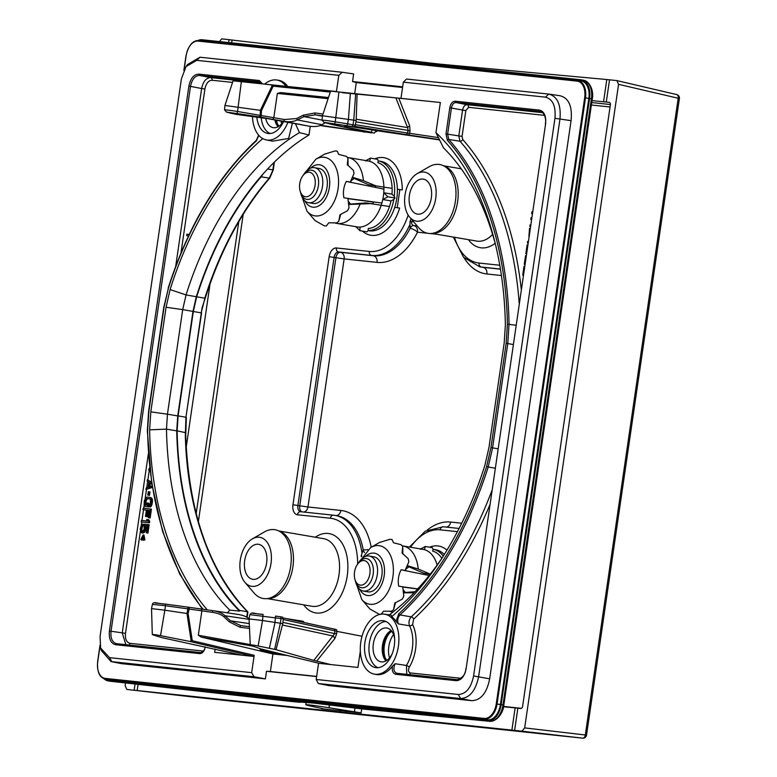 <?xml version="1.0" encoding="UTF-8"?>
<svg xmlns="http://www.w3.org/2000/svg" width="777" height="777" viewBox="0 0 777 777"><rect width="100%" height="100%" fill="white"/><g stroke="black" fill="none" stroke-linecap="round" stroke-linejoin="round"><path stroke-width="1.17" d="M360.314 651.077L357.935 667.443L319.162 663.335M155.05 603.001L165.443 604.098C156.633 603.68 153.632 601.029 152.409 604.253L151.534 608.614L152.302 634.576L152.807 634.838C151.486 634.178 154.06 634.44 160.528 635.644L189.433 641.355L192.278 640.724L254.196 655.302L253.292 656.39L214.656 652.311L215.132 649.048M362.024 636.266L336.781 631.332L336.791 633.41A11.83 1.068 -0.2 0 0 334.741 633.614L313.801 660.401L330.808 664.578M336.791 633.41L334.916 638.49L316.647 661.14M282.906 622.396L334.741 633.614L334.732 630.817L336.781 631.332A1.777 1.127 -78.9 0 0 336.004 629.467A1.777 1.127 -78.9 0 0 335.936 629.457L283.246 617.948L333.683 628.991A1.777 1.428 -77.6 0 0 333.586 628.972M283.236 619.531L334.732 630.817A1.777 1.428 -77.6 0 0 333.683 628.991L336.062 629.477M282.41 625.029L333.42 636.072A11.83 4.817 -141.1 0 0 334.916 638.49M152.807 634.838L161.733 637.596L241.783 655.176M313.801 660.401L276.029 649.669L258.139 645.969C251.661 644.755 249.048 644.473 250.281 645.133L260.625 648.873L319.289 663.364M252.515 613.296L263.102 614.413C252.544 613.84 252.544 611.392 249.912 614.549L249.048 618.919L250.281 645.133M191.22 641.307L186.956 613.509L164.85 610.188L165.462 605.739L153.195 604.457M151.534 608.614L164.85 610.188L160.528 635.644M276.029 649.669L282.77 623.659L283.304 618.871L250.65 614.743M283.304 618.871L282.488 617.093L280.147 616.744A1.777 1.078 98.4 0 1 280.973 618.521L280.38 623.241L262.519 620.512L263.092 614.413M325.369 122.708L321.853 124.689C319.085 126.418 314.879 126.923 309.227 126.214L267.958 118.687L236.383 114.384L226.67 112.073L259.644 116.909L260.159 115.229L260.421 110.363L224.932 105.458L233.09 80.808L336.062 91.657M495.512 244.6A268.016 166.482 -80.3 0 0 443.492 147.834L435.946 132.682L440.345 102.506L330.604 91.113L322.445 115.763L356.167 120.503L357.109 93.871L356.187 93.774L413.218 99.641M389.296 614.889A268.016 166.482 -80.3 0 0 441.676 558.605M393.531 634.498A19.037 11.82 -80.3 0 0 389.5 657.964M385.178 657.711A18.93 11.762 99.7 0 1 389.364 633.294M386.859 660.363A16.589 10.305 99.7 0 1 384.819 656.866A16.589 10.305 99.7 0 1 388.743 633.964A16.589 10.305 99.7 0 1 391.831 631.351M386.383 660.673A16.56 10.286 99.7 0 1 382.954 644.764A16.56 10.286 99.7 0 1 391.482 630.895M385.916 660.945A17.152 10.655 99.7 0 1 382.595 644.696A17.152 10.655 99.7 0 1 391.132 630.497M394.658 639.053A17.152 10.655 -80.3 0 0 386.849 628.03A17.152 10.655 -80.3 0 0 386.431 627.971A17.152 10.655 99.7 0 0 373.397 643.473A17.152 10.655 99.7 0 0 381.051 661.839A17.152 10.655 99.7 0 0 381.478 661.897A17.152 10.655 -80.3 0 0 392.084 654.04M378.01 667.696A23.66 14.695 99.7 0 1 369.463 642.453A23.66 14.695 99.7 0 1 385.936 621.493M376.155 667.686A23.757 14.763 -80.3 0 0 394.182 646.367A23.757 14.763 -80.3 0 0 383.799 620.804A23.757 14.763 -80.3 0 0 383.012 620.687A23.757 14.763 -80.3 0 0 364.937 642.326A23.757 14.763 -80.3 0 0 375.777 667.637A23.757 14.763 -80.3 0 0 376.155 667.686M383.974 614.112A30.41 18.891 99.7 0 1 384.469 614.17A30.41 18.891 99.7 0 1 398.339 646.571A30.41 18.891 99.7 0 1 375.204 674.261A30.41 18.891 99.7 0 1 374.193 674.106A30.41 18.891 99.7 0 1 360.907 641.384A30.41 18.891 99.7 0 1 383.974 614.112M374.193 674.106L376.01 674.465A30.449 18.91 -80.3 0 0 377.02 674.611A30.449 18.91 -80.3 0 0 392.443 666.171L395.124 663.733L406.439 665.462A30.721 19.085 -80.3 0 0 409.586 625.806L398.348 623.902L396.066 621.347A30.449 18.91 -80.3 0 0 391.695 616.666A280.157 174.019 -80.3 0 0 439.52 561.878A280.157 174.019 -80.3 0 0 484.906 465.258L488.947 447.562L504.195 342.978L505.371 324.98A280.157 174.019 -80.3 0 0 494.57 240.792A280.157 174.019 -80.3 0 0 435.946 132.682M384.469 614.17L391.219 615.17L391.695 616.666M318.347 683.517L460.567 698.542C469.638 698.086 475.65 690.802 478.622 676.689L559.974 119.017C561.149 104.71 557.41 96.397 548.756 94.075L559.858 95.717C568.696 97.853 572.435 106.167 571.076 120.658L489.656 678.816C486.81 693.152 480.788 700.436 471.61 700.669L328.778 685.586L318.347 683.517L316.2 679.477L318.57 663.189M336.422 91.696L338.801 75.34L342.23 72.261L353.642 73.932L352.535 81.536L402.651 86.83M253.341 646.241L201.175 637.082L272.931 653.972L270.367 671.522L266.501 671.289L265.394 678.894L121.591 663.645M266.501 671.289L316.618 676.582M149.786 468.842L148.961 468.754L148.747 470.221L149.971 470.406M151.525 482.128L147.368 479.72L147.154 481.186L148.873 482.362L148.164 487.237L146.154 488.014L145.94 489.471L152.282 486.965M145.94 489.471L152.36 487.451M147.805 495.114L149.495 495.357L150 491.948L149.077 491.783L148.3 491.705L147.805 495.114L148.582 495.202L149.077 491.783M189.229 234.431L186.898 234.188L186.684 235.654L188.529 235.907M145.202 506.478L148.446 506.876L148.98 503.224L147.135 502.972L146.814 505.157L145.571 505.031L144.93 503.972L145.241 500.786L146.494 498.688L149.485 498.756L150.466 499.611L150.369 503.554L148.931 506.866L150.515 505.798L151.622 501.466L151.476 499.222L150.447 497.62L147.368 497.047L145.853 497.63L144.308 500.689L144.133 505.128L145.202 506.478L147.533 506.721L148.067 503.069M146.377 505.118L145.833 503.137L146.455 499.99L147.407 498.844L149.631 498.834M148.931 506.866L150.66 506.866L151.428 505.953L152.535 501.621L151.913 498.339L149.699 497.299M142.987 509.712L146.416 510.071L145.493 516.404L146.426 516.511L147.348 510.168L149.369 510.382L148.31 517.696L149.242 517.793L150.524 509.022L143.201 508.245L142.987 509.712L146.406 510.13M145.493 516.404L147.339 516.666L148.261 510.324L149.369 510.44M148.31 517.696L150.155 517.948L151.437 509.178L150.524 509.022M141.21 521.901L149.446 522.824L149.66 521.367L148.776 519.784L147.863 519.628L146.62 519.502L147.494 521.076L141.424 520.435L141.21 521.901L148.524 522.668L148.737 521.212L147.863 519.628M142.579 531.565L141.89 530.196L142.084 527.738L143.706 524.203L141.375 525.135L140.181 528.962L140.967 532.264L142.288 532.905L143.871 531.827L145.066 528.001L144.794 525.495L147.29 525.757L146.261 532.828L147.038 532.905L148.242 524.621L144.192 524.193L144.075 529.38L142.317 531.672L141.181 530.808L140.958 529.05L142.793 524.048M141.667 532.837L143.211 533.061L144.784 531.992L145.979 528.156L145.707 525.65L147.28 525.815M146.261 532.828L147.951 533.061L149.155 524.776L148.242 524.621M141.259 539.976L142.851 536.674L143.444 540.2L143.978 539.762L143.094 534.964L140.87 539.432L142.172 540.132L143.104 538.199M143.444 540.2L144.891 539.918L144.007 535.12L143.094 534.964M149.815 486.674L150.311 483.245M100.087 645.629L97.727 661.771A15.754 9.79 -80.3 0 0 105.206 678.389L484.246 718.424A15.754 9.79 -80.3 0 0 496.26 703.865L584.683 97.747A15.754 9.79 -80.3 0 0 577.214 81.138L198.174 41.103L198.689 40.589L201.942 40.928A16.56 10.286 99.7 0 1 201.942 40.928A16.56 10.286 99.7 0 1 201.933 40.919L580.992 80.963A16.56 10.286 99.7 0 1 588.84 98.426L500.417 704.545A16.56 10.286 99.7 0 1 487.781 719.852L108.741 679.817A16.56 10.286 99.7 0 1 107.916 679.671L104.73 678.904A16.346 10.15 -80.3 0 0 105.546 679.04L484.595 719.084A16.346 10.15 -80.3 0 0 497.066 703.981L585.489 97.853A16.346 10.15 -80.3 0 0 577.738 80.623L198.689 40.589A16.346 10.15 -80.3 0 0 198.679 40.589A16.346 10.15 -80.3 0 0 189.403 46.61M109.858 681.176A17.706 10.995 -80.3 0 0 110.149 681.225A17.706 10.995 -80.3 0 0 110.431 681.264L288.84 701.204L313.947 703.107L362.364 708.974L489.481 721.299A17.706 10.995 -80.3 0 0 502.981 704.943L591.404 98.815L589.578 98.504L501.155 704.622A17.745 11.024 -80.3 0 1 487.616 721.017L108.566 680.982A17.745 11.024 -80.3 0 1 108.285 680.943A17.745 11.024 -80.3 0 1 104.001 678.68M589.578 98.504A17.745 11.024 -80.3 0 0 581.75 79.876A17.745 11.024 -80.3 0 0 581.157 79.788L202.117 39.753A17.745 11.024 -80.3 0 0 197.912 40.55M263.257 649.776L263.141 650.592L280.322 654.749L287.441 655.506M286.111 618.57L303.088 621.279L304.234 622.542M300.184 621.649L300.32 620.736M249.33 628.379L240.006 627.253A1.777 0.612 -82.9 0 1 240.831 625.631L249.271 626.66L240.841 625.631L230.487 620.813L224.98 615.753C222.212 613.121 218.055 611.412 212.5 610.625L188.442 607.196A1.777 1.03 98.4 0 1 189.19 609.051L165.462 605.739L165.452 604.098L188.131 607.158L165.452 604.098M201.175 637.082L198.32 635.217L201.865 610.916L201.272 609.081L213.053 610.703L212.51 610.625L212.539 612.363L189.19 609.051L188.102 613.539L187.014 613.509L188.131 607.158L201.301 609.09M254.196 655.302L251.661 672.659L254.05 676.728L265.394 678.894M352.535 81.536L356.284 82.585L354.681 93.57M328.477 97.533L280.604 92.58L328.467 97.572M328.098 98.669L277.36 93.415L280.604 92.58M277.36 93.415L273.815 117.715L284.44 119.532L296.659 118.541L303.205 115.2L315.035 112.937L323.009 114.054M233.615 80.866L241.346 81.682L237.568 111.48L273.815 117.715L272.717 119.396L283.887 121.299C288.947 122.212 293.424 121.756 297.319 119.93L304.04 116.608L315.355 114.831L322.445 115.822M198.32 635.217L249.805 644.512M240.006 627.253L229.293 621.882L223.961 616.851C221.445 614.588 217.638 613.092 212.539 612.363M265.724 650.145L264.636 649.97C259.091 649.193 258.595 649.397 263.141 650.592L260.188 649.621M272.931 653.972L280.322 654.749M270.367 671.522L316.647 676.408M400.971 98.349L403.341 82.158L406.536 79.05L548.756 94.075L545.444 97.164L403.341 82.158M249.048 618.919L262.519 620.512L258.139 645.969M282.77 623.659L280.38 623.241M229.293 621.882L230.487 620.813L249.184 623.591M249.679 619.424C247.513 617.006 243.619 615.335 238.005 614.413L213.053 610.703M356.284 82.585L402.564 87.48M374.32 130.313L371.93 129.866L371.581 132.275L344.056 126.719L345.658 125.923L353.982 126.806L355.322 125.262L356.167 120.503M349.893 128.331L371.581 132.275M348.912 128.118A1.777 1.651 -74.9 0 0 349.077 128.166L374.31 133.09L376.505 130.458M377.535 130.73L376.155 131.721M364.607 132.129L363.995 132.071A1.777 1.078 98.4 0 1 363.966 132.061L363.966 132.061A1.777 1.078 98.4 0 1 363.937 132.061M321.231 125.738A1.777 1.078 -81.6 0 0 321.26 125.738A1.777 1.078 -81.6 0 0 321.289 125.748L372.95 132.848M331.099 91.162L357.109 93.871M241.346 81.682L270.639 84.722L273.174 86.179L330.283 92.084M401.709 98.426L342.346 92.686M398.776 98.155L409.702 125.835A11.83 4.225 -21.5 0 0 407.604 127.593L408.158 130.39A11.83 1.797 -163.1 0 0 410.042 131.294L409.44 133.275L407.352 133.042L355.419 124.718M409.702 125.835L410.042 131.294M374.252 130.313L439.559 139.918M297.067 87.432L324.194 90.239M273.902 162.578L272.844 169.862L267.609 169.017M273.009 169.94L269.308 178.118A267.269 166.016 -80.3 0 0 205.788 295.134L204.778 298.183L196.678 296.804A267.084 165.899 99.7 0 1 261.169 176.806L262.976 174.077A267.677 166.268 99.7 0 1 308.974 134.994L310.237 126.36M202.098 307.605L185.936 417.249L185.315 435.421A267.269 166.016 -80.3 0 0 247.523 611.761L246.756 617.2M295.522 123.864L299.446 132.614L308.974 134.994M247.523 611.761L239.617 610.45L239.52 611.101L229.788 610.12L227.379 612.83M262.976 174.077A267.677 166.268 -80.3 0 0 196.319 296.717L192.968 311.402L177.719 415.909L176.748 430.846A267.677 166.268 -80.3 0 0 239.52 611.101M299.446 132.614A268.016 166.482 -80.3 0 0 186.053 294.939L196.319 296.717M281.06 121.144A19.037 11.82 -80.3 0 0 281.672 123.786M276.554 120.299A18.93 11.762 -80.3 0 0 277.35 123.533M276.223 120.241A16.589 10.305 -80.3 0 0 276.991 122.688A16.589 10.305 -80.3 0 0 279.03 126.195M275.301 120.066A16.56 10.286 -80.3 0 0 278.555 126.496M274.873 119.979A17.152 10.655 -80.3 0 0 278.088 126.768M265.715 118.357A17.152 10.655 -80.3 0 0 273.232 127.661A17.152 10.655 -80.3 0 0 273.65 127.719A17.152 10.655 99.7 0 0 283.294 121.571M261.237 117.696A23.66 14.695 -80.3 0 0 270.182 133.518M256.818 117.045A23.757 14.763 -80.3 0 0 267.948 133.459A23.757 14.763 -80.3 0 0 268.327 133.508A23.757 14.763 -80.3 0 0 283.508 121.61M287.83 122.416A30.41 18.891 99.7 0 1 267.375 140.083A30.41 18.891 99.7 0 1 266.365 139.938A30.41 18.891 99.7 0 1 252.467 116.404M264.743 84.081A30.41 18.891 99.7 0 1 276.146 79.934A30.41 18.891 99.7 0 1 276.641 79.992A30.41 18.891 99.7 0 1 285.985 86.286M292.375 123.271L288.607 138.442L272.688 141.161L266.365 139.938M180.992 252.904L204.905 88.996L201.641 88.529C203.098 81.507 206.099 77.865 210.664 77.603L261.655 82.984M125.864 644.667L122.232 632.886L148.378 453.671M256.828 140.19A1.185 0.719 47.5 0 0 256.225 141.016L258.848 135.402M392.443 666.171C391.822 670.755 392.9 673.474 395.697 674.3L456.196 680.691C461.179 680.467 464.491 676.466 466.122 668.676L545.6 123.825C546.28 115.977 544.221 111.402 539.432 110.111L455.215 101.214C452.486 101.34 450.679 103.526 449.796 107.77L445.988 133.906L447.377 140.307A283.362 176.01 99.7 0 1 507.4 324.164L506.157 343.337L490.947 447.61L486.635 466.462A283.362 176.01 99.7 0 1 398.776 613.801L396.066 621.347M316.2 679.477L458.304 694.492C466.006 694.104 471.105 687.936 473.591 675.971L554.953 118.308C555.973 106.187 552.806 99.135 545.444 97.164M262.762 138.607A280.157 174.019 -80.3 0 0 170.095 289.568L186.053 294.939L182.702 309.615L192.968 311.402M207.304 609.916A280.157 174.019 -80.3 0 1 149.631 429.846L150.806 411.849L166.064 307.255L170.095 289.568M338.801 75.34L196.698 60.334L186.053 66.579L181.41 78.846L100.058 636.518L100.621 648.057L109.557 657.653L251.661 672.659M287.762 86.47A30.449 18.91 -80.3 0 0 278.477 80.264L276.641 79.992M262.451 83.838L259.304 80.517L198.805 74.126C193.823 74.349 190.511 78.36 188.879 86.15L109.402 630.992C108.722 638.84 110.781 643.414 115.569 644.716L199.786 653.612C202.515 653.476 204.322 651.291 205.206 647.056L205.225 646.901M461.072 678.292L410.246 672.931C408.372 672.066 408.042 670.162 409.246 667.229A33.09 20.552 -80.3 0 0 412.626 624.514A2.37 1.399 -25.8 0 1 409.586 625.806C408.44 622.494 408.993 619.522 411.218 616.88L399.97 614.937C397.688 617.637 397.144 620.619 398.348 623.902M445.988 133.906L458.809 135.897L462.558 110.149C463.286 106.643 464.792 104.827 467.074 104.681L455.944 102.535C453.661 102.642 452.156 104.468 451.427 107.993L447.62 134.139L448.776 139.471A284.537 176.738 99.7 0 1 509.042 324.096L507.789 343.57L492.579 447.843L488.199 466.987L495.104 468.181M507.4 324.164L515.957 325.262M447.377 140.307A1.185 0.835 138.3 0 1 448.776 139.471L459.965 141.229L458.809 135.897L462.062 136.354L465.821 110.616L468.531 107.333L544.512 115.355M262.053 83.799L260.402 81.915M406.76 674.339L406.439 665.462A2.37 0.991 31.2 0 1 409.246 667.229M395.124 663.733C393.055 668.57 393.599 671.746 396.765 673.29A1.185 0.923 96 0 0 396.736 673.28L396.736 673.28A1.185 0.923 96 0 0 395.697 674.3M457.264 679.671A1.185 0.923 96 0 0 457.235 679.671L396.717 673.28M239.617 610.45A267.084 165.899 99.7 0 1 177.127 430.837L178.098 415.87L193.318 311.519L196.678 296.804M204.953 297.96L201.165 312.849L193.318 311.519M185.305 432.624L177.127 430.837M150.806 411.849L167.444 414.209L166.482 429.137A268.016 166.482 -80.3 0 0 229.788 610.12M149.631 429.846L166.482 429.137L176.748 430.846M177.719 415.909L167.444 414.209L182.702 309.615L166.064 307.255M342.23 72.261L200.01 57.236L187.432 64.598L186.053 66.579M100.621 648.057L101.263 650.388L111.033 661.586L254.05 676.728M260.421 110.363L261.46 110.674L273.174 86.179M332.274 124.592A1.777 1.175 101.2 0 1 332.216 124.582L349.077 128.166A1.777 1.651 -74.9 0 0 349.262 128.205L324.135 122.358A1.777 1.661 105.4 0 1 323.941 122.319L331.925 124.524A1.777 1.661 105.4 0 1 331.74 124.456M353.982 126.806L324.135 122.358M351.66 126.36A1.777 1.078 -79.1 0 0 353.001 124.806L347.63 123.873L347.096 125.544M334.702 123.485L335.237 121.804C325.33 120.26 321.163 119.823 322.756 120.484M315.035 112.937A1.777 0.612 98.2 0 0 315.355 114.831L322.406 116.191M303.205 115.2L304.04 116.608L322.047 120.105M371.93 129.866L346.911 126.059M371.367 132.848L320.59 125.291M439.393 139.588L405.72 134.547A1.777 1.428 -80.9 0 0 407.352 133.042L408.158 130.39L355.924 121.872M408.09 134.916A1.777 1.127 -81.5 0 0 409.44 133.275L438.403 137.597M224.932 105.458L224.524 109.897L226.486 112.034A1.777 1.651 105.2 0 1 226.224 111.937M237.063 113.16L237.568 111.48C227.671 109.945 223.582 109.518 225.301 110.198M532.536 211.635L531.963 211.723L531.682 213.675L532.206 213.908M531.682 217.453L531.109 217.579L530.827 219.522L531.351 219.726M530.594 224.941L530.05 224.883L529.836 226.35L530.38 226.408M530.099 228.36L529.545 228.302L528.904 236.529M527.418 242.929L527.962 242.987L527.418 242.929L527.632 241.462L528.175 241.521M527.68 244.94L527.127 244.881L525.844 253.652L526.398 253.71M526.107 255.662L525.563 255.604L524.281 264.384L524.834 264.433M524.543 266.385L523.999 266.326L522.717 275.107L523.271 275.165M148.747 470.221L149.961 470.347M151.602 482.663L147.368 479.72M152.088 485.79L148.825 487.053L149.466 482.672L151.855 484.294M186.684 235.654L188.549 235.849M530.37 226.447L529.836 226.35M526.388 253.749L525.844 253.652M524.825 264.471L524.281 264.384M523.261 275.194L522.717 275.107M149.495 495.357L148.582 495.202M148.446 506.876L147.533 506.721M151.36 497.785L150.447 497.62M151.913 498.339L150.991 498.174M152.389 499.378L151.476 499.222M152.554 500.378L151.641 500.223M152.535 501.621L151.622 501.466M152.214 503.817L151.301 503.651M151.884 505.011L150.971 504.856M151.428 505.953L150.515 505.798M150.66 506.866L149.747 506.711M148.067 498.669L147.154 498.513M147.407 498.844L146.494 498.688M146.872 499.29L145.959 499.125M146.455 499.99L145.542 499.825M146.154 500.942L145.241 500.786M145.833 503.137L144.92 502.981M145.843 504.127L144.93 503.972M146.047 504.895L145.134 504.739M150.155 517.948L149.242 517.793M148.261 510.324L147.348 510.168M147.339 516.666L146.426 516.511M149.446 522.824L148.524 522.668M149.66 521.367L148.737 521.212M147.951 533.061L147.038 532.905M145.707 525.65L144.794 525.495M145.998 526.923L145.085 526.757M145.979 528.156L145.066 528.001M145.765 529.613L144.852 529.458M145.435 530.817L144.512 530.662M144.784 531.992L143.871 531.827M144.056 532.653L143.143 532.498M143.211 533.061L142.288 532.905M143.492 525.66L142.579 525.505M142.803 526.087L141.89 525.932M142.385 526.787L141.472 526.631M142.084 527.738L141.171 527.583M141.87 529.205L140.958 529.05M141.89 530.196L140.967 530.04M142.094 530.963L141.181 530.808M142.482 531.497L141.569 531.342M144.891 539.918L143.978 539.762M125.544 682.857L125.136 685.702L126.816 689.442L191.832 696.872A3.545 3.545 0 0 0 191.851 696.872A3.545 2.739 96 0 0 191.87 696.872A3.545 2.739 96 0 1 191.832 696.872A3.545 2.088 -83.5 0 0 191.832 696.872A3.545 2.088 -83.5 0 0 191.822 696.872L582.624 738.15L521.959 731.176L134.159 690.219L135.081 683.877M361.703 708.906L361.13 712.888L321.561 708.702C323.417 708.906 323.659 708.857 322.3 708.556C323.659 708.857 323.417 708.906 321.561 708.702L321.61 708.401M511.888 730.108L515.132 707.886L503.545 706.749M592.016 100.631L603.554 101.768L606.798 79.536L616.87 80.585L618.56 84.324L524.669 727.903L521.959 731.176M440.19 64.899L440.297 64.18L606.798 79.536M515.132 707.886A59.159 1.865 8.3 0 1 517.861 708.168L520.813 708.478A2.37 1.467 99.7 0 0 522.62 706.293L610.363 104.846A2.37 1.467 99.7 0 0 609.294 102.36A2.37 1.467 99.7 0 0 609.236 102.36L609.353 102.379M603.554 101.768A59.159 1.865 -171.7 0 1 606.283 102.04L609.236 102.36M191.851 696.872L582.643 738.15A3.545 2.817 96 0 1 582.624 738.15A3.545 2.331 -83.4 0 0 585.324 734.877L678.195 98.271A3.545 2.321 -76.8 0 0 676.689 94.561L616.87 80.585M374.757 158.838A39.336 24.437 99.7 0 1 402.311 189.889L397.377 189.345M402.311 189.889L397.377 189.248M350.777 180.924L354.195 178.428L368.793 184.79L375.505 185.936M368.793 184.79L392.132 188.393M389.481 206.536L366.142 202.923L350.456 204.098L348.222 201.039M394.726 207.381L399.66 208.032A39.336 24.437 99.7 0 1 362.373 231.08M372.115 203.555L348.883 204.468M334.887 222.95A33.421 20.756 99.7 0 0 336.752 223.417A33.421 20.756 99.7 0 0 337.577 223.533A33.421 20.756 -80.3 0 0 359.974 204.361M352.807 177.36L363.422 180.662A33.421 20.756 -80.3 0 0 348.047 157.537A33.421 20.756 -80.3 0 0 347.27 157.42M363.422 180.662L374.767 185.421M352.622 177.758L354.195 178.428M350.456 204.098L348.873 204.205M524.669 727.903L586.528 735.129A3.545 3.545 0 0 1 582.643 738.15A3.545 2.817 96 0 0 585.79 735.091M191.822 696.872L134.159 690.219M219.017 42.123L221.727 38.85L400.155 59.557M417.997 61.636L440.297 64.18M186.208 447.29L210.043 283.906M440.297 64.909L423.154 62.383L423.047 63.092M361.13 712.888L329.001 707.74C309.401 704.69 302.525 703.962 308.372 705.565L305.827 704.826L306.196 702.291M402.525 60.198C396.629 58.887 403.506 59.606 423.154 62.383M308.372 705.565L322.3 708.556M618.56 84.324L679.399 98.524A3.545 3.545 0 0 0 676.689 94.561A3.545 2.321 -76.8 0 0 676.514 94.532L617.229 80.672M407.604 565.724L418.22 569.036A33.421 20.756 -80.3 0 0 402.845 545.91A33.421 20.756 -80.3 0 0 402.068 545.794M389.685 611.324A33.421 20.756 99.7 0 0 391.55 611.79A33.421 20.756 99.7 0 0 392.375 611.907A33.421 20.756 -80.3 0 0 393.075 611.955M414.102 592.744L403.681 592.841M407.41 566.132L423.582 573.164L430.147 574.29M415.054 591.744L403.671 592.579M405.244 592.472L403.02 589.413M429.166 575.524L401.097 569.794L406.002 570.532L405.507 569.473L408.828 561.858A37.859 23.514 -80.3 0 0 408.168 558.702L402.088 552.981L402.758 546.668A37.859 23.514 -80.3 0 0 401.534 545.172A37.859 23.514 -80.3 0 0 401.107 544.706L393.492 542.773L392.064 539.559A37.859 23.514 -80.3 0 0 389.869 539.325L379.623 542.443M405.575 569.298L408.993 566.802M423.582 573.164L430.419 573.941M418.22 569.036L429.564 573.795M417.152 173.65L429.292 166.666A34.897 21.678 -80.3 0 1 438.859 164.403A34.897 21.678 99.7 0 1 442.657 165.375L445.095 166.385A34.314 21.309 99.7 0 1 457.42 202.972A34.314 21.309 99.7 0 1 433.615 233.362L430.973 233.498A34.897 21.678 99.7 0 1 428.797 233.44A34.897 21.678 -80.3 0 1 418.803 227.836L409.683 217.201A24.845 15.433 -80.3 0 0 416.793 221.192A24.845 15.433 99.7 0 0 435.742 198.242A24.845 15.433 99.7 0 0 423.96 172.047A24.845 15.433 -80.3 0 0 417.152 173.65A24.845 15.433 -80.3 0 0 405.167 194.007A24.845 15.433 -80.3 0 0 409.683 217.201M442.657 165.375A34.897 21.678 99.7 0 1 455.196 202.593A34.897 21.678 99.7 0 1 430.973 233.498M417.812 214.17A17.745 11.024 99.7 0 1 417.375 214.112A17.745 11.024 99.7 0 1 409.45 195.105A17.745 11.024 99.7 0 1 422.931 179.069A17.745 11.024 99.7 0 1 423.378 179.128A17.745 11.024 99.7 0 1 431.293 198.125A17.745 11.024 99.7 0 1 417.812 214.17M259.227 537.228A24.845 15.433 -80.3 0 0 252.418 538.84A24.845 15.433 -80.3 0 0 240.433 559.197A24.845 15.433 -80.3 0 0 244.949 582.381A24.845 15.433 -80.3 0 0 252.059 586.373A24.845 15.433 99.7 0 0 271.008 563.432A24.845 15.433 99.7 0 0 259.227 537.228M253.088 579.36A17.745 11.024 99.7 0 1 252.651 579.292A17.745 11.024 99.7 0 1 244.726 560.295A17.745 11.024 99.7 0 1 258.207 544.25A17.745 11.024 99.7 0 1 258.644 544.318A17.745 11.024 99.7 0 1 266.569 563.315A17.745 11.024 99.7 0 1 253.088 579.36M277.923 530.565A34.897 21.678 99.7 0 1 290.472 567.773A34.897 21.678 99.7 0 1 266.249 598.688L268.891 598.543A34.314 21.309 99.7 0 0 292.696 568.162A34.314 21.309 99.7 0 0 280.371 531.575L277.923 530.565A34.897 21.678 99.7 0 0 274.135 529.593A34.897 21.678 -80.3 0 0 264.568 531.847L252.418 538.84M244.949 582.381L254.079 593.026A34.897 21.678 -80.3 0 0 264.063 598.63A34.897 21.678 99.7 0 0 266.249 598.688M371.231 547.241A65.074 40.414 -80.3 0 0 340.88 510.45L307.954 506.973L344.143 258.906L377.068 262.383A65.074 40.414 -80.3 0 0 417.492 232.197A5.915 2.03 26.5 0 0 410.101 228.312L409.945 221.756A58.955 36.616 -80.3 0 0 411.072 218.813M361.324 556.847A58.955 36.616 -80.3 0 0 361.227 555.74L363.199 549.776A59.159 36.742 -80.3 0 0 336.927 515.724L335.091 515.413A59.159 36.742 99.7 0 1 361.859 552.418M427.641 233.275L417.492 232.197A5.915 4.633 96 0 0 413.772 225.563A5.915 3.671 -80.3 0 0 410.101 228.312A59.159 36.742 -80.3 0 1 373.358 255.75L371.532 255.439A3.545 2.778 -84 0 1 369.298 251.457L336.373 247.98A9.46 5.876 -80.3 0 0 329.157 256.721L292.958 504.788A9.46 5.876 -80.3 0 0 297.455 514.772L330.38 518.249A55.604 34.538 99.7 0 1 357.673 564.053M303.749 512.043A5.915 4.633 -84 0 0 307.954 506.973L299.728 505.808L335.917 257.741L344.143 258.906A5.915 4.633 96 0 0 340.433 252.272L373.358 255.75A5.915 4.633 96 0 1 377.068 262.383M367.735 549.572A5.915 2.35 -10.4 0 1 363.199 549.776A5.915 3.671 -80.3 0 0 364.578 552.554M302.671 175.981L303.593 174.67A14.792 9.188 99.7 0 1 306.73 171.494A14.792 9.188 99.7 0 1 311.742 170.212A14.792 9.188 99.7 0 1 318.638 182.401A14.792 9.188 99.7 0 1 311.752 198.086A14.792 9.188 99.7 0 1 306.74 199.368A14.792 9.188 99.7 0 1 300.544 192.443L300.107 190.909A12.422 7.712 -80.3 0 0 309.528 195.649A12.422 7.712 -80.3 0 0 315.015 179.302A12.422 7.712 -80.3 0 0 305.303 173.31A12.422 7.712 -80.3 0 0 302.671 175.981A12.422 7.712 -80.3 0 0 300.107 190.909M357.459 564.355L358.382 563.043A14.792 9.188 99.7 0 1 361.528 559.867A14.792 9.188 99.7 0 1 366.54 558.585A14.792 9.188 99.7 0 1 373.426 570.774A14.792 9.188 99.7 0 1 366.55 586.46A14.792 9.188 99.7 0 1 361.538 587.742A14.792 9.188 99.7 0 1 355.342 580.817L354.904 579.283A12.422 7.712 -80.3 0 0 364.316 584.022A12.422 7.712 -80.3 0 0 369.813 567.676A12.422 7.712 -80.3 0 0 360.101 561.674A12.422 7.712 -80.3 0 0 357.459 564.355A12.422 7.712 -80.3 0 0 354.904 579.283M304.157 173.922A17.745 11.024 99.7 0 1 314.53 167.686L319.094 168.473A17.745 11.024 99.7 0 1 323.601 171.115A17.745 11.024 99.7 0 1 325.99 191.764A17.745 11.024 99.7 0 1 313.092 203.457L308.527 202.671A17.745 11.024 99.7 0 1 304.021 200.029A17.745 11.024 99.7 0 1 300.825 193.347M314.53 167.686A17.745 11.024 99.7 0 1 319.036 170.338A17.745 11.024 99.7 0 1 321.425 190.987A17.745 11.024 99.7 0 1 308.527 202.671M314.151 219.512A37.859 23.514 -80.3 0 0 314.423 219.833A37.859 23.514 -80.3 0 0 314.695 220.144A37.859 23.514 -80.3 0 0 315.122 220.61L324.164 225.757A37.859 23.514 -80.3 0 0 326.359 225.99L328.72 222.814L336.606 222.873A37.859 23.514 -80.3 0 0 338.762 221.319L340.724 214.345M348.523 203.564L348.951 207.313M338.762 221.319L339.986 214.705L347.474 210.771A37.859 23.514 -80.3 0 0 349.019 207.847L348.028 199.427L348.824 198.543L343.91 197.805C342.861 191.968 343.657 186.509 346.299 181.42L351.214 182.158L350.709 181.099L354.03 173.485L352.01 178.127M353.71 174.223L354.03 173.485A37.859 23.514 -80.3 0 0 353.37 170.328L347.29 164.617L347.96 158.294A37.859 23.514 -80.3 0 0 346.736 156.799A37.859 23.514 -80.3 0 0 346.319 156.342L338.694 154.4L337.267 151.185A37.859 23.514 -80.3 0 0 335.072 150.952L324.825 154.069M347.96 158.294L348.047 165.686M348.795 198.572L380.128 202.816A7.1 5.556 96 0 0 380.254 202.826A7.1 5.556 96 0 0 382.002 202.661M348.659 198.727L373.494 202.088M383.916 189.549A7.1 5.556 96 0 0 382.177 188.772L346.299 181.42M349.475 181.973L351.214 182.158M358.955 562.295A17.745 11.024 99.7 0 1 369.318 556.06L373.892 556.847A17.745 11.024 99.7 0 1 378.399 559.489A17.745 11.024 99.7 0 1 380.788 580.137A17.745 11.024 99.7 0 1 367.89 591.831L363.325 591.044A17.745 11.024 99.7 0 1 358.809 588.403A17.745 11.024 99.7 0 1 355.623 581.72M369.318 556.06A17.745 11.024 99.7 0 1 373.834 558.712A17.745 11.024 99.7 0 1 376.214 579.351A17.745 11.024 99.7 0 1 363.325 591.044M381.157 614.364L383.517 611.188L391.404 611.246A37.859 23.514 -80.3 0 0 393.56 609.692L395.522 602.719M403.312 591.938L403.749 595.687M408.508 562.597L406.808 566.491M368.949 607.886A37.859 23.514 -80.3 0 0 369.221 608.206A37.859 23.514 -80.3 0 0 369.493 608.517A37.859 23.514 -80.3 0 0 369.91 608.983L378.962 614.131A37.859 23.514 -80.3 0 0 380.196 614.306M393.56 609.692L394.774 603.069L402.272 599.145A37.859 23.514 -80.3 0 0 403.807 596.221L402.826 587.801L403.613 586.917L398.708 586.179C397.659 580.341 398.455 574.883 401.097 569.794M402.758 546.668L402.845 554.059M403.584 586.946L417.744 588.859M403.448 587.101L417.599 589.015M404.263 570.347L406.002 570.532M373.543 201.923A27.506 17.084 99.7 0 1 372.941 203.7M375.476 185.538A27.506 17.084 99.7 0 1 375.582 187.403M360.033 227.059L359.936 230.662L355.788 226.612A33.421 20.756 -80.3 0 0 360.023 227.059A33.421 20.756 -80.3 0 0 382.77 199.524L390.996 200.932A33.421 20.756 99.7 0 1 368.249 228.467L368.162 230.478A35.198 21.863 -80.3 0 0 393.832 199.398L394.978 197.999L394.269 196.406A35.198 21.863 -80.3 0 0 378.302 160.917L380.983 161.383A35.198 21.863 99.7 0 1 396.804 198.368A35.198 21.863 99.7 0 1 369.094 230.759L368.065 230.584M370.512 158.12L377.593 159.324L378.302 160.917L377.845 162.714A33.421 20.756 99.7 0 1 391.987 194.143L383.76 192.735A33.421 20.756 -80.3 0 0 369.619 161.295A33.421 20.756 -80.3 0 0 365.375 160.849L370.512 158.12L369.629 161.305M394.269 196.406L391.987 194.143M387.908 196.785L382.77 199.524A33.421 20.756 -80.3 0 0 383.372 196.144A33.421 20.756 -80.3 0 0 383.76 192.735L387.908 196.785L394.978 197.999M390.996 200.932L393.832 199.398M368.162 230.478L367.006 231.876L359.936 230.662M437.16 565.015A33.421 20.756 -80.3 0 0 424.417 549.669A33.421 20.756 -80.3 0 0 420.172 549.222L425.31 546.484L424.417 549.679M443.269 556.118A35.198 21.863 -80.3 0 0 433.1 549.29L432.643 551.078A33.421 20.756 99.7 0 1 441.831 558.362M425.31 546.484L432.381 547.698L433.1 549.29L435.78 549.757A35.198 21.863 99.7 0 1 444.279 554.516M189.433 641.355L253.292 656.39M198.174 41.103A15.754 9.79 -80.3 0 0 186.15 55.653L184.062 70.017M412.626 624.514L413.617 619.162A287.16 178.37 -80.3 0 0 489.724 505.099M521.231 289.122A287.16 178.37 -80.3 0 0 462.762 139.559L462.062 136.354M203.36 651.077L129.982 643.327C126.515 642.443 125.019 639.112 125.495 633.342L140.394 531.225M141.249 525.359L141.735 521.989M141.958 520.493L143.512 509.799M143.735 508.304L144.182 505.235M145.173 498.446L146.465 489.568M146.727 487.791L147.64 481.517M147.892 479.817L149.281 470.308M149.495 468.813L149.66 467.686M204.905 88.996C206.051 83.372 208.459 80.458 212.121 80.254L232.566 82.411M97.989 670.133A16.346 10.15 -80.3 0 0 104.73 678.904C99.398 677.33 97.028 671.619 97.601 661.771L100.019 645.201M105.206 678.389L108.741 679.817M484.246 718.424L487.781 719.852M496.26 703.865L500.417 704.545M584.683 97.747L588.84 98.426M577.214 81.138L577.738 80.623L580.992 80.963M487.616 721.017L489.481 721.299A2.37 1.855 96 0 0 489.539 721.309C496.386 722.027 503.321 713.169 503.826 705.127L501.155 704.622M592.259 99C594.007 91.579 590.17 81.468 583.595 80.235A17.706 10.995 -80.3 0 1 591.404 98.815L592.259 99L503.826 705.127M108.285 680.943L110.499 681.264A2.37 1.855 96 0 1 110.431 681.264L108.566 680.982M132.139 683.556A2.37 1.855 96 0 0 132.197 683.556L110.499 681.264A2.37 1.855 96 0 0 110.557 681.274M136.16 683.993A2.37 1.603 96.4 0 0 136.208 684.003L132.197 683.556A2.37 1.855 96 0 0 132.255 683.566M313.947 703.107A2.37 1.855 96 0 0 314.005 703.117L362.451 708.983A2.37 2.059 95.4 0 0 362.538 708.983M362.364 708.974A2.37 2.059 95.4 0 0 362.451 708.983L464.559 718.676A2.37 2.059 95.4 0 0 464.646 718.686M464.481 718.667A2.37 2.059 95.4 0 0 464.559 718.676L467.841 719.016A2.37 1.855 96 0 0 467.9 719.016M467.783 719.007A2.37 1.855 96 0 0 467.841 719.016L489.539 721.309A2.37 1.855 96 0 0 489.636 721.309M238.005 614.413L213.588 610.79M282.459 617.084L280.176 616.753A1.777 1.078 98.4 0 0 280.118 616.744L275.534 616.093L275 622.387M192.278 640.724L188.102 613.539M259.644 116.909L259.916 116.948A1.777 1.03 -79.2 0 0 261.218 115.307L261.46 110.674M274.64 649.339L280.351 623.241M269.396 648.203L275.039 622.396M223.961 616.851L224.98 615.753L249.058 619.327M371.066 132.809L321.289 125.748M335.713 91.453L270.639 84.722M348.407 119.24L347.63 123.873L335.237 121.804L338.957 91.987M350.369 93.172L348.446 119.24M355.691 93.726L353.749 120.095M395.862 97.853L407.604 127.593L356.216 119.221M274.407 162.082L273.261 169.959L269.813 177.991A1.185 0.651 -139.1 0 1 269.308 178.118L261.169 176.806M212.121 80.254A2.37 1.855 96 0 0 210.664 77.603L199.534 75.456A1.185 0.923 -84 0 1 198.805 74.126M125.495 633.342L109.402 630.992M175.719 266.22L201.641 88.529L190.511 86.383L111.033 631.225C110.402 638.364 112.276 642.521 116.637 643.696L200.825 652.593A1.185 0.923 96 0 0 199.786 653.612M129.982 643.327A2.37 1.855 -84 0 1 129.06 645.007M168.444 288.121L168.153 288.16C188.238 225.796 217.638 176.515 256.342 140.307L258.624 135.14M203.215 609.353A283.362 176.01 99.7 0 1 147.611 430.652L148.844 411.48L164.054 307.206L168.366 288.354A283.362 176.01 99.7 0 1 256.225 141.016M486.635 466.462L488.199 466.987A284.537 176.738 99.7 0 1 399.97 614.937A1.185 0.719 -132.5 0 1 398.776 613.801M413.617 619.162A2.37 1.447 47.4 0 0 411.218 616.88A284.79 176.894 -80.3 0 0 491.802 490.831M490.947 447.61L497.94 448.776M513.15 344.473L506.157 343.337M519.182 303.156A284.79 176.894 -80.3 0 0 459.965 141.229A2.37 1.661 -41.7 0 0 462.762 139.559M465.821 110.616L449.796 107.77M468.531 107.333A2.37 1.855 96 0 0 467.074 104.681L542.754 112.675M545.6 123.873L545.347 123.815C546.513 119.143 544.318 112.471 540.559 111.49L455.944 102.535A1.185 0.923 -84 0 1 455.215 101.214M540.918 111.577L540.161 111.432A1.185 0.923 -84 0 1 539.432 110.111M259.304 80.517A1.185 0.923 -84 0 0 260.033 81.838L199.534 75.456C194.998 75.651 191.987 79.293 190.511 86.383L188.879 86.15M466.113 668.715L545.6 123.825M396.736 673.28L457.235 679.671C462.752 677.962 465.627 674.29 465.86 668.657L466.122 668.676M457.235 679.671A1.185 0.923 96 0 0 456.196 680.691M410.246 672.931A2.37 1.855 -84 0 1 409.324 674.611M202.379 609.236L179.701 573.98L162.587 531.4L151.67 483.08L147.339 430.827L148.592 411.47L163.801 307.187L168.366 288.354M200.855 652.593A1.185 0.923 96 0 0 200.825 652.593C203.71 651.213 205.079 649.368 204.943 647.037L204.973 646.843M116.637 643.696A1.185 0.923 96 0 0 116.608 643.696L116.608 643.696A1.185 0.923 96 0 0 115.569 644.716M116.608 643.696L200.825 652.593M269.813 177.991C242.657 209.586 221.464 248.63 206.235 295.105L202.117 307.653M201.583 312.937L185.936 417.249L178.098 415.87M109.557 657.653L111.83 661.703L122.562 663.801M471.61 700.669L460.567 698.542L458.304 694.492M489.656 678.816L473.591 675.971M571.076 120.658L554.953 118.308M196.698 60.334L200.01 57.236M260.353 110.353L272.338 85.295M259.916 116.948L272.717 119.396M309.227 126.214L283.887 121.299L284.44 119.532M353.788 120.095L353.001 124.806L355.322 125.262M296.659 118.541L297.319 119.93L321.853 124.689M405.72 134.547L354.827 126.379M226.67 112.073A1.777 1.651 105.2 0 1 226.486 112.034L231.031 113.267A1.777 1.651 105.2 0 1 230.856 113.209M231.216 113.306A1.777 1.651 105.2 0 1 231.031 113.267L236.325 114.374M288.84 701.204A2.37 1.603 96.4 0 0 288.879 701.213L136.208 684.003A2.37 1.603 96.4 0 0 136.247 684.003M302.981 701.952L299.679 702.282L288.879 701.213A2.37 1.603 96.4 0 0 288.927 701.213M300.68 702.01A2.37 2.321 -76.7 0 0 301.874 701.835M299.679 701.777A2.37 2.321 -76.7 0 0 300.544 701.718M299.98 701.67L314.005 703.117A2.37 1.855 96 0 0 314.063 703.127M345.872 711.402L345.687 712.723M514.617 730.399L517.861 708.168M606.283 102.04L609.527 79.808M521.445 708.333L503.603 706.448M198.368 521.639L243.201 214.335M591.375 105.012L610.052 106.983M397.222 207.731L399.864 189.637M429.555 547.212A39.336 24.437 99.7 0 1 446.979 550.145M468.434 239.666A40.229 24.99 -80.3 0 0 481.284 247.844A40.229 24.99 -80.3 0 0 495.172 243.327M303.7 604.856A40.229 24.99 -80.3 0 0 316.55 613.024A40.229 24.99 -80.3 0 0 347.232 575.874A40.229 24.99 -80.3 0 0 328.156 533.459A40.229 24.99 -80.3 0 0 315.297 537.218M408.168 215.112A55.604 34.538 99.7 0 1 369.298 251.457M410.557 547.231A55.604 34.538 99.7 0 1 440.141 529.836L457.42 531.662M499.786 265.239L479.059 263.053A55.604 34.538 99.7 0 1 454.496 237.276M137.17 690.53L138.092 684.216M340.132 710.8L339.938 712.111M231.653 42.871L232.08 39.957M434.479 64.054L434.557 63.568M228.642 42.56L229.069 39.627M591.734 102.554L610.392 104.526M196.183 513.578L238.772 221.698M354.963 708.197L354.409 711.946M329.399 705.04L329.001 707.74M432.099 233.44L476.719 241.093A34.314 21.309 -80.3 0 0 477.564 241.21A34.314 21.309 -80.3 0 0 492.608 234.45M267.366 598.62L311.985 606.274A34.314 21.309 -80.3 0 0 312.84 606.39A34.314 21.309 -80.3 0 0 338.908 575.378A34.314 21.309 -80.3 0 0 323.582 538.646L278.962 530.992M409.586 225.233A59.159 36.742 99.7 0 1 371.532 255.439L338.597 251.962A5.915 3.671 -80.3 0 0 334.091 257.43L329.157 256.721M417.162 225.922L413.772 225.563A3.545 2.778 -84 0 1 411.548 221.581A9.46 5.876 99.7 0 0 409.945 221.756M361.859 556.041A9.46 5.876 99.7 0 1 361.227 555.74M413.636 221.804L411.548 221.581M409.46 547.037L425.204 531.215L443.259 526.777L459.1 528.457L443.395 526.796A3.545 2.778 96 0 0 443.259 526.777A3.545 2.778 96 0 0 440.141 529.836M461.732 523.222L450.65 522.047A5.915 4.633 -84 0 1 446.435 527.117M464.277 258.1A65.074 40.414 -80.3 0 0 486.839 273.98L501.427 275.524M450.65 522.047A65.074 40.414 -80.3 0 0 427.282 530.05M429.963 233.518L436.703 234.227M486.839 273.98A5.915 4.633 96 0 0 483.119 267.346L500.446 269.172M481.662 267.142A59.159 36.742 -80.3 0 0 483.119 267.346L481.293 267.035A59.159 36.742 99.7 0 1 479.827 266.832L481.662 267.142M301.806 511.839A5.915 3.671 99.7 0 1 299.728 505.808L297.902 505.487L334.091 257.43L335.917 257.741A5.915 3.671 99.7 0 1 340.433 252.272L338.597 251.962A3.545 2.778 -84 0 1 336.373 247.98M333.352 515.18L300.709 511.732A3.545 2.778 96 0 0 300.563 511.713L300.563 511.713A5.915 3.671 -80.3 0 1 297.902 505.487L292.958 504.788M330.38 518.249A3.545 2.778 96 0 1 333.498 515.19L335.091 515.413A59.159 36.742 99.7 0 0 333.634 515.209A3.545 2.778 96 0 0 333.498 515.19L300.563 511.713A3.545 2.778 96 0 0 297.455 514.772M340.88 510.45A5.915 4.633 -84 0 1 336.043 515.569M500.427 269.056L481.293 267.035A3.545 2.778 -84 0 1 479.059 263.053M300.32 191.666L306.983 211.159A29.662 18.425 -80.3 0 0 307.197 211.412A29.662 18.425 -80.3 0 0 333.799 202.36A29.662 18.425 -80.3 0 0 332.303 161.771A29.662 18.425 -80.3 0 0 315.899 159.168L325.252 153.788M310.645 168.104A21.465 13.335 99.7 0 1 325.174 168.007A21.465 13.335 99.7 0 1 326.262 197.377A21.465 13.335 99.7 0 1 307.012 203.924A21.465 13.335 99.7 0 1 305.011 201M355.118 580.04L361.781 599.533A29.662 18.425 -80.3 0 0 361.995 599.786A29.662 18.425 -80.3 0 0 388.597 590.734A29.662 18.425 -80.3 0 0 387.101 550.145A29.662 18.425 -80.3 0 0 370.697 547.542L380.05 542.161M365.443 556.478A21.465 13.335 99.7 0 1 379.972 556.381A21.465 13.335 99.7 0 1 381.06 585.751A21.465 13.335 99.7 0 1 361.81 592.297A21.465 13.335 99.7 0 1 359.809 589.364M201.933 40.919L198.679 40.589C192.735 40.385 188.52 45.396 186.024 55.643L183.867 70.425M319.23 663.354L260.693 648.902M275.544 616.093L280.147 616.744M186.354 417.336L185.732 435.625C188.675 512.694 209.372 571.454 247.824 611.897M247.902 612.121L247.125 617.424M121.766 663.684L111.033 661.586M322.445 115.763L322.037 120.202L323.941 122.319M583.595 80.235L581.75 79.876M336.752 223.417L357.051 226.894M348.047 157.537L368.347 161.014M399.805 60.635L399.951 59.596M586.528 735.129L679.399 98.524M391.55 611.79L392.977 612.033M402.845 545.91L423.144 549.388M461.256 168.813L443.696 165.802M453.37 237.082L463.558 257.304L479.827 266.832M306.983 211.159L314.423 219.833M315.899 159.168L303.117 175.34M361.781 599.533L369.221 608.206M370.697 547.542L357.915 563.713"/></g></svg>
